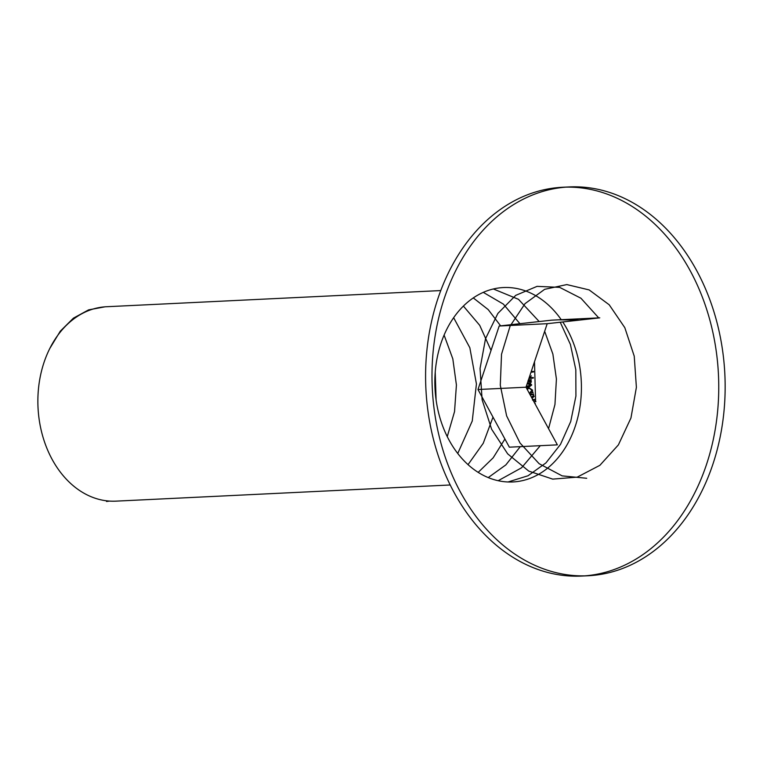 <?xml version="1.0" encoding="UTF-8"?>
<svg xmlns="http://www.w3.org/2000/svg" width="763" height="763" viewBox="0 0 763 763"><rect width="100%" height="100%" fill="white"/><g stroke="black" fill="none" stroke-linecap="round" stroke-linejoin="round"><path stroke-width="1.14" d="M534.577 361.528L534.205 364.676L533.499 364.743M533.509 364.714L534.205 364.676M530.275 380.26L528.416 380.346L531.191 379.602L530.275 380.26L531.391 381.786L530.218 383.388L531.716 384.991L529.388 386.803L526.041 387.089M526.26 386.421L531.038 384.953L527.147 383.77M528.864 381.834L530.724 381.748L528.101 380.451M526.06 387.022L527.529 386.889L529.846 385.086L531.716 384.991M531.391 381.786L529.532 381.872L528.349 383.484L530.218 383.388M530.285 380.88L531.067 380.842M529.35 380.27L531.21 380.174M529.322 379.688L528.482 379.764M527.223 389.435L529.388 387.966L532.612 390.17L531.983 392.144L533.089 392.63L529.15 392.993M529.388 387.966L527.519 388.062L529.388 387.966M532.03 392.106L532.946 392.058M530.218 392.306L531.964 390.236L529.598 388.529M493.671 418.353L509.35 447.175L557.371 444.858L526.003 387.203L547.205 323.693L599.766 317.837L551.744 320.155L499.183 326.011L477.981 389.521L493.671 418.353M562.293 187.479A194.641 146.448 87.2 0 0 432.554 392.993A194.641 146.448 87.2 0 0 587.968 575.76A194.641 146.448 87.2 0 0 724.85 374.271A194.641 146.448 87.2 0 0 569.169 186.935A194.641 146.448 87.2 0 0 562.293 187.479M569.169 186.935L562.77 187.24A194.641 146.448 87.2 0 0 555.884 187.793A194.641 146.448 87.2 0 0 426.155 393.307A194.641 146.448 87.2 0 0 581.568 576.065L587.968 575.76M584.763 575.865A194.641 146.448 87.2 0 0 718.45 374.585A194.641 146.448 87.2 0 0 565.974 187.135M561.244 319.697A97.321 73.229 87.2 0 0 503.437 287.546A97.321 73.229 87.2 0 0 500.003 287.823A97.321 73.229 87.2 0 0 435.129 390.58A97.321 73.229 87.2 0 0 512.841 481.958A97.321 73.229 87.2 0 0 575.97 424.085A97.321 73.229 87.2 0 0 562.77 321.957M440.785 290.569L106.458 306.736A97.321 73.229 87.2 0 0 103.015 307.012A97.321 73.229 87.2 0 0 38.15 409.769A97.321 73.229 87.2 0 0 115.862 501.148L450.189 484.982M477.981 389.521L526.003 387.203M499.183 326.011L547.205 323.693M532.488 400.041L535.063 399.307L535.254 399.869L534.358 399.955L535.941 401.624L534.071 401.71M532.984 400.022L534.358 399.955M533.385 399.965L535.254 399.869M533.194 399.392L532.669 399.44M530.323 394.805L531.716 394.767L530.323 394.805M532.66 394.585L530.8 394.681L533.432 393.937L533.595 394.5L532.66 394.585L534.195 396.264L532.192 398.229M530.161 394.843L531.716 394.767M531.84 397.924L532.326 396.35L534.195 396.264M531.725 394.595L533.595 394.5M531.563 394.023L529.808 394.185M531.296 375.787L530.132 377.79L533.327 377.504L533.327 378.086L528.912 378.486M533.327 377.504L530.247 377.704M531.038 372.115L531.706 371.476L533.575 371.39L533.528 371.972L531.01 372.201M531.668 372.058L533.528 371.972M106.496 501.491L109.49 501.091M104.912 306.831L88.603 309.873L73.42 318.152L60.258 331.218L49.891 348.329M436.102 400.012L435.225 372.277M447.252 436.636L454.538 411.61L456.417 385.019L452.821 358.868L444.104 335.1M457.743 453.489L472.249 421.014L476.427 383.932L469.836 347.728L453.651 317.713M468.024 464.648L483.246 443.284L493.003 417.123M491.038 350.408L479.708 325.324L463.399 306.087M478.172 472.383L493.156 457.838L504.915 439.021M500.633 325.849L488.196 309.597L473.289 297.923M488.225 477.59L505.869 464.886L520.28 446.651M535.168 404.037L535.264 403.36M535.578 400.937L534.52 362.768M519.918 323.703L503.361 304.103L483.294 292.363M498.172 480.709L521.568 467.795L540.29 445.678M548.559 428.653L554.959 404.485L556.418 379.049L552.879 354.08L544.658 331.295M539.193 321.557L518.468 299.306L493.365 288.967M508.053 481.978L528.034 475.759L545.926 462.922L560.49 444.4L570.714 421.548L575.922 396.026L575.807 369.702L570.419 344.494L560.233 322.234M558.707 319.821L579.508 320.088M578.716 318.858L598.764 317.952M598.726 317.885L580.948 298.238L559.632 287.355L537.066 286.363L515.712 295.367L497.877 313.431L485.535 338.677L480.051 368.472L482.111 399.726L491.61 429.207L507.662 453.842L528.721 471.076L552.698 479.116L577.229 477.142L599.871 465.325L618.383 444.905L630.953 417.981L636.39 387.346L634.234 356.168L624.811 327.67L609.217 304.79L589.16 289.921L566.833 284.58L544.658 289.32L525.039 303.636L510.113 326.049L501.529 354.232L500.29 385.258L506.632 415.902L520.004 442.979L539.117 463.694L562.131 475.874L586.709 478.277M527.529 386.889L529.388 386.803M530.142 394.795L530.991 394.757"/></g></svg>
